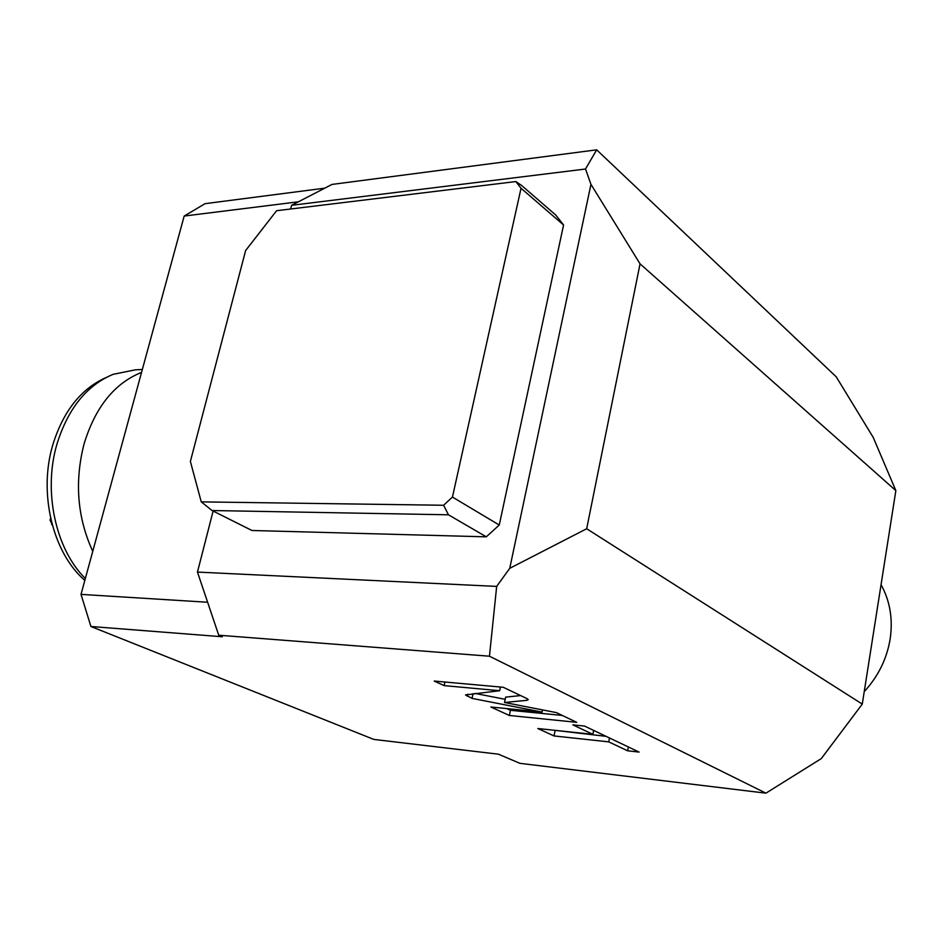 <?xml version="1.0" encoding="UTF-8"?>
<svg xmlns="http://www.w3.org/2000/svg" width="943" height="943" viewBox="0 0 943 943"><rect width="100%" height="100%" fill="white"/><g stroke="black" fill="none" stroke-linecap="round" stroke-linejoin="round"><path stroke-width="1.41" d="M290.656 209.004L291.599 205.315L332.007 184.427L596.683 149.831L585.509 169.021L590.955 184.357L640.049 263.851L586.676 528.752L862.279 704.091L821.27 758.62L765.928 793.169L519.935 763.335L498.434 754.188L373.829 739.418L90.917 626.494L81.015 594.385L184.18 216.053L298.401 201.802M324.769 188.164L205.079 203.664L184.18 216.053M596.683 149.831L836.217 376.811L873.242 437.446L895.85 490.608L862.279 704.091M640.049 263.851L895.85 490.608M586.676 528.752L509.75 568.311L590.955 184.357M765.928 793.169L489.452 656.21L496.666 586.405L509.75 568.311M90.917 626.494L222.359 636.761L218.729 635.217L489.452 656.21M526.925 700.319L528.257 699.647L526.63 698.433L503.267 687.282L434.204 681.046L444.177 685.62L499.649 690.712L465.5 694.932L472.03 698.386L542.095 712.083L490.867 707.014L509.338 715.466L576.703 722.326L556.346 712.602L504.529 702.488L526.925 700.319L527.243 698.739M592.876 734.349L537.816 728.515L554.024 735.941L608.742 741.87L627.625 750.805L639.071 752.078L584.589 726.086L572.884 724.872L592.876 734.349L593.642 730.401M81.015 594.385L207.625 602.247M218.729 635.217L197.464 572.083L213.118 511.059M291.599 205.315L585.509 169.021M197.464 572.083L496.666 586.405M486.293 536.838L251.934 530.485L212.069 510.528L448.479 514.795L486.293 536.838L499.26 525.027L563.572 224.988L555.769 215.051L521.632 185.488L515.845 181.563L276.605 210.713L245.628 250.543L190.38 461.445L201.26 501.876L443.611 505.259L448.479 514.795M515.845 181.563L521.043 188.258L563.572 224.988M521.043 188.258L452.451 497.067L499.26 525.027M443.611 505.259L452.451 497.067M212.069 510.528L201.26 501.876M504.529 702.488L505.648 697.113L520.666 695.58M509.338 715.466L510.411 710.291L562.311 715.454M506.709 708.57L510.411 710.291M542.095 712.083L542.531 709.914M472.03 698.386L473.044 693.624M474.954 693.411L505.189 699.305M499.649 690.712L500.427 687.023M444.177 685.62L444.966 682.025M553.4 730.165L606.09 736.342M627.625 750.805L628.344 746.962M608.742 741.87L609.496 737.968M554.024 735.941L555.026 730.919M864.248 691.632C878.275 676.308 886.927 658.697 890.192 638.812C893.033 618.926 889.992 600.891 881.057 584.707M141.544 372.391C114.48 383.259 95.326 407.105 84.057 443.917C74.414 481.802 77.302 517.613 92.744 551.36M85.342 578.507C55.696 549.356 42.989 491.503 56.875 444.365C67.872 408.767 86.603 385.428 113.066 374.347L135.368 369.833L142.346 369.479M84.835 580.369C53.008 553.235 38.309 493.684 52.667 445.308C63.087 411.454 80.85 388.881 105.946 377.601M52.136 524.391L50.05 520.135L51.075 520.159M52.301 525.015L51.594 524.379M50.604 518.131L50.05 520.135M467.245 696.182L467.669 694.213"/></g></svg>
